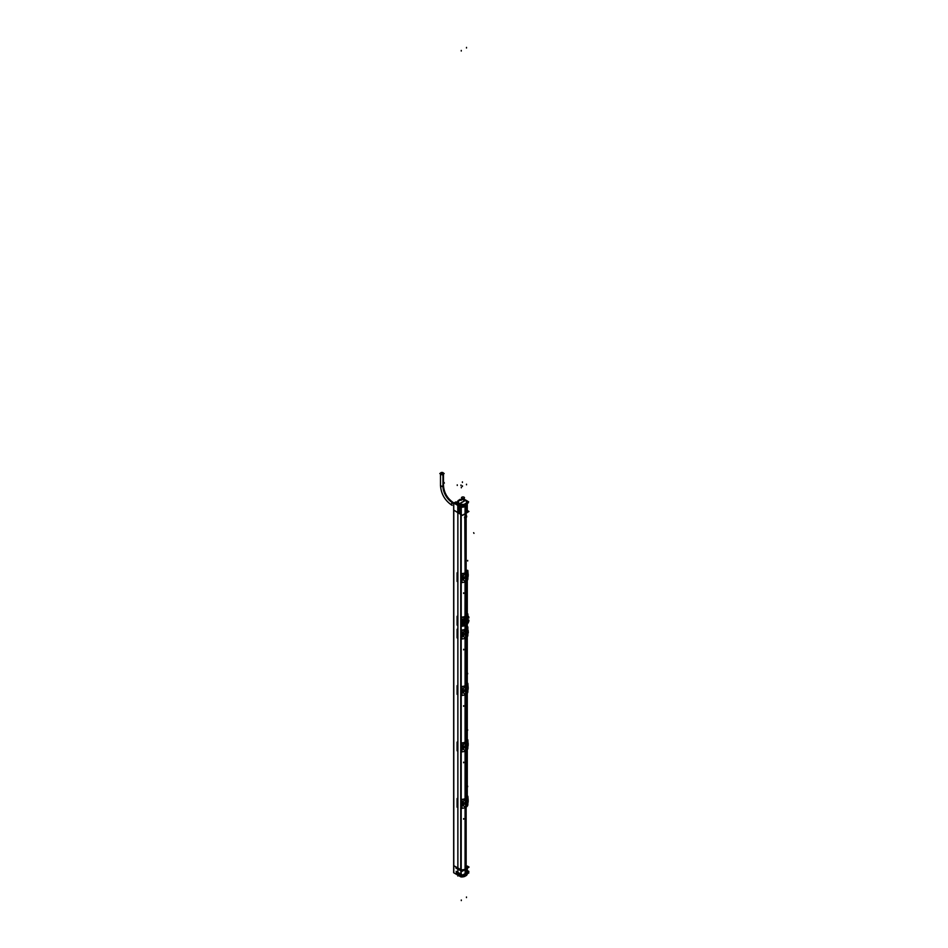 <?xml version="1.0" encoding="UTF-8"?>
<svg xmlns="http://www.w3.org/2000/svg" width="948" height="948" viewBox="0 0 948 948"><rect width="100%" height="100%" fill="white"/><g stroke="black" fill="none" stroke-linecap="round" stroke-linejoin="round"><path stroke-width="1.42" d="M453.796 865.69L461.19 869.826L453.796 865.69L453.796 510.32L453.796 865.69M465.077 869.186A5.498 3.176 180 0 1 461.19 869.826A5.498 3.176 180 0 0 465.077 869.186L465.077 807.649L465.077 869.186M466.084 868.605L465.148 869.138L466.084 868.605M467.281 867.74L467.281 866.638A5.498 3.176 180 0 1 466.132 868.569L466.132 807.139L466.132 868.569A5.498 3.176 180 0 0 467.246 866.33M453.796 510.178L456.059 511.493L453.796 510.178M466.132 581.373L466.132 615.951A3.709 2.145 120 0 1 466.155 615.939A3.709 2.145 120 0 0 466.132 615.951L466.132 581.373M466.132 517.774L466.132 572.284L466.132 517.774M466.132 515.641L466.132 513.259L466.309 515.688M466.132 750.697L466.132 798.038L466.132 750.697M466.132 694.256L466.132 741.597L466.132 694.256M466.132 637.814L466.132 685.155L466.132 637.814M466.132 625.052L466.132 628.714L466.132 625.052M465.077 625.562L465.077 629.318L465.077 625.562M465.077 638.336L465.077 685.76M465.077 694.765L465.077 742.201L465.065 694.777L465.077 742.201L464.01 742.912M465.077 751.207L465.077 798.643M465.077 518.355L465.077 572.888L464.828 518.26M465.065 616.413L465.065 581.894L465.018 616.567L466.215 615.868M461.866 623.772L461.866 619.186L461.866 623.772M467.613 615.833L465.871 616.07A3.709 2.145 -60 0 1 466.084 615.975A3.709 2.145 -60 0 0 465.871 616.082L462.043 620.561L462.043 622.978L463.394 625.005M463.75 625.17L466.274 624.791L467.85 619.636L467.743 616.01M464.33 617.006L465.03 616.591L464.33 617.006M466.274 624.791L467.85 617.207L465.741 616.627L462.043 620.561L462.043 622.978L465.752 625.111M465.48 620.336A1.671 0.96 120 0 0 465.48 622.326A1.671 0.96 -60 0 1 465.101 621.544A3.128 1.813 180 0 0 466.617 621.059A3.128 1.813 0 0 0 467.459 620.182A1.671 0.96 -60 0 1 467.115 621.355A1.671 0.96 -60 0 1 465.444 622.315A1.671 0.96 -60 0 1 465.101 621.544A1.671 0.96 -60 0 1 465.444 620.383A1.671 0.96 -60 0 1 467.115 619.423A1.671 0.96 -60 0 1 467.139 619.435A1.671 0.96 -60 0 1 467.459 620.182A1.481 0.853 0 0 0 467.648 619.269C466.807 617.361 465.421 618.155 463.513 621.663L463.252 621.651C465.338 617.906 466.807 617.065 467.637 619.115C466.807 617.065 465.338 617.906 463.252 621.651L467.02 622.113L463.252 621.651L466.523 622.741M466.191 615.927L467.032 615.548L466.191 615.916M465.871 616.082L465.35 616.39A3.709 2.145 120 0 0 465.148 616.508A3.709 2.145 120 0 1 465.35 616.39L465.587 616.532M462.375 579.429L461.7 579.181L461.688 576.68L461.7 579.228L462.375 579.619L462.375 577.095L461.688 576.668L461.688 579.192L461.7 576.751M465.053 573.054L465.409 572.829A5.795 3.342 0 0 0 465.895 572.533L466.215 572.675A6.209 3.579 0 0 1 465.658 572.995L466.191 572.687A6.198 3.579 180 0 1 465.669 572.983L465.065 573.042L465.669 572.983A6.186 3.579 180 0 0 466.191 572.675L466.238 572.853M466.404 572.556L465.8 572.533M465.61 518.212A1.481 0.853 120 0 0 466.084 517.809A1.481 0.853 120 0 1 465.61 518.212A1.481 0.853 120 0 1 465.148 518.355A1.481 0.853 120 0 0 465.61 518.212M467.719 574.073L466.274 572.817A6.316 3.638 180 0 1 465.729 573.137M467.992 573.848L466.274 572.817A6.316 3.638 180 0 1 465.741 573.125L462.126 576.894L463.572 576.917L463.548 579.086L462.541 579.453L462.363 577.225L463.75 576.976L462.897 576.846L463.75 576.976L463.584 579.121L462.363 579.477L462.541 577.285L463.572 576.917L463.572 579.086L463.572 576.882A5.937 3.425 0 0 1 462.517 577.249L462.529 579.501A5.937 3.425 0 0 0 463.548 579.133L463.525 576.894L463.536 579.098L462.766 579.524M462.126 579.406L465.741 581.432A6.316 3.638 0 0 0 466.274 581.124L467.838 576.159L466.274 581.124A6.316 3.638 180 0 1 465.729 581.432M465.646 579.809L466.712 578.564L466.013 579.69L464.828 577.557A1.481 0.853 180 0 1 464.556 577.522L466.013 574.571L467.21 574.63L467.056 576.68M465.812 579.785L467.21 576.692L466.558 577.711L464.437 577.593M467.802 576.088L467.554 576.775M461.688 576.68L461.949 575.732L462.233 577.178L463.572 576.917L462.92 579.358L463.75 579.11L462.897 579.382M466.274 572.817A6.316 3.638 180 0 1 465.741 573.125L462.126 576.894L463.536 576.941L463.536 579.098L462.316 579.418M461.949 580.152L462.221 577.19L462.92 576.953L462.126 576.905L463.572 576.917M467.127 576.005L466.558 577.166L464.828 577.557L467.198 576.159L466.546 577.166L465.835 574.133M465.61 515.783A1.481 0.853 120 0 0 465.148 516.174A1.481 0.853 120 0 1 465.61 515.783A1.481 0.853 120 0 1 466.084 515.641A1.481 0.853 120 0 0 465.61 515.783M465.658 516.921A1.481 0.853 120 0 0 465.918 515.819A1.481 0.853 120 0 1 465.658 516.921M465.065 629.484L466.25 628.808M462.126 633.394L466.203 629.105A6.186 3.579 180 0 1 465.646 629.425L465.646 629.425A6.209 3.579 0 0 0 466.215 629.116L466.191 629.116A6.198 3.579 180 0 1 465.669 629.425L465.385 629.259A5.795 3.342 0 0 0 465.895 628.962L466.238 629.282M461.949 636.582L462.043 633.43M467.802 630.005L467.601 631.19L468.158 630.479L467.601 631.19L467.838 630.041L466.274 629.259A6.316 3.638 180 0 1 465.741 629.567L462.126 633.335L463.75 633.418L462.897 633.276L463.572 633.359L462.908 635.812L462.541 633.726L463.572 633.359L463.572 635.527L462.766 635.966M467.719 630.503L466.274 629.259A6.316 3.638 180 0 1 465.741 629.567L462.375 633.714M462.28 633.477L463.75 633.418L462.897 633.276L463.572 633.359L463.572 635.527L462.541 635.895L462.541 633.726L463.536 633.383L462.92 635.8L463.75 635.539L462.316 635.859M466.274 637.566L467.838 632.6L466.274 637.566A6.316 3.638 0 0 1 465.741 637.874A6.316 3.638 0 0 0 466.274 637.566M462.126 635.907L465.741 637.874L462.126 635.907M465.646 636.25L467.198 633.145L466.558 634.153L464.484 633.963L465.35 633.951L464.484 633.963L466.013 631.013L467.21 631.072L467.02 633.169L467.198 631.001M465.812 636.226L467.21 633.134M466.013 636.12L464.508 634.461L466.013 636.12L466.57 633.62L464.816 633.975A1.481 0.853 180 0 1 464.556 633.963L466.57 633.596M466.404 685.44L466.191 685.558A6.198 3.579 180 0 1 465.669 685.866L464.319 686.388L466.25 685.25M462.043 692.23L461.949 693.024M461.7 689.634L462.031 692.253L461.949 688.604M466.203 685.546L466.191 685.546A6.186 3.579 180 0 1 465.646 685.866L465.669 685.866A6.209 3.579 0 0 0 466.215 685.558L465.895 685.404A5.795 3.342 0 0 1 465.385 685.7L465.918 685.416M467.85 689.86L467.85 691.981A6.316 3.638 180 0 1 461.949 695.382L461.949 686.743A6.316 3.638 180 0 0 467.85 683.342L468.158 689.137L468.182 686.838L467.601 687.632L467.838 686.471L466.274 685.7A6.316 3.638 180 0 1 465.741 686.008L462.126 689.777L463.584 689.753L462.908 692.253L463.75 691.981L462.541 692.324L462.363 690.097L463.572 689.8L462.908 692.253M461.7 689.67L463.536 689.812L463.536 691.981L462.766 692.407M468.134 686.814L466.274 685.7A6.316 3.638 180 0 1 465.741 686.008L462.126 689.777L463.572 689.8L463.572 691.957L463.572 689.753A5.937 3.425 0 0 1 462.517 690.12L462.529 692.372A5.937 3.425 0 0 0 463.548 692.016M462.126 692.289L465.741 694.303A6.316 3.638 0 0 0 466.274 693.995L467.838 689.042L466.274 693.995A6.316 3.638 180 0 1 465.729 694.303M467.127 688.888L466.558 690.049L464.828 690.428A1.481 0.853 180 0 1 464.556 690.405L465.35 690.381L464.508 690.393L466.013 687.442L467.21 687.501L467.056 689.552M465.812 692.668L467.21 689.563M465.646 692.692L467.198 689.587L466.013 692.561L464.449 690.476M462.28 689.919L462.932 689.824L462.126 689.777L462.92 689.824L462.375 692.49L461.7 689.575M465.669 742.32L465.646 742.308A6.209 3.579 0 0 0 466.215 742L466.191 742A6.198 3.579 180 0 1 465.669 742.308L464.319 742.829L466.25 741.68M461.949 749.43L462.043 746.313M465.065 742.367L465.409 742.142A5.795 3.342 0 0 0 465.895 741.846L466.191 742A6.186 3.579 180 0 1 465.646 742.308L465.918 741.857M467.719 743.374L467.601 744.073L467.838 742.912L466.274 742.13A6.316 3.638 180 0 1 465.741 742.438L462.126 746.218L463.75 746.289L462.897 746.159L463.572 746.242L462.908 748.695L462.541 746.597L463.572 746.242L463.572 748.399L462.766 748.849M465.385 742.083L462.126 746.277L462.92 746.266L462.031 746.266L463.536 746.254L463.536 748.41L462.541 748.766L462.541 746.597L463.572 746.242L463.572 748.399L462.92 748.671L463.584 746.195L463.584 748.446L463.572 746.195A5.937 3.425 0 0 1 462.517 746.562L462.517 748.813A5.937 3.425 0 0 0 463.548 748.458L463.513 748.422M467.554 746.088L468.182 743.268L466.274 742.13A6.316 3.638 180 0 1 465.741 742.438L462.126 746.218L463.572 746.242M466.274 750.437L467.838 745.484L466.274 750.437A6.316 3.638 0 0 1 465.741 750.745A6.316 3.638 0 0 0 466.274 750.437M462.126 748.778L465.741 750.745L462.126 748.778M467.127 745.318L466.546 747.048L467.198 746.017L466.558 747.024L464.484 746.834L465.35 746.823L464.484 746.834L466.013 743.884L467.21 743.943L467.02 746.04M465.812 749.11L467.21 746.005M466.013 749.003L464.508 747.344L466.013 749.003L466.712 747.877L465.646 749.133M466.404 798.323L466.191 798.441A6.198 3.579 180 0 1 465.669 798.737L464.319 799.271L466.25 798.121M462.043 805.101L461.949 805.907M461.7 802.541L462.541 803.039L462.553 805.243L461.949 801.558L461.7 804.982L461.949 801.487M465.8 798.287L466.191 798.429A6.186 3.579 180 0 1 465.646 798.749L465.669 798.737A6.209 3.579 0 0 0 466.215 798.429L465.895 798.287A5.795 3.342 0 0 1 465.385 798.583L465.918 798.299M467.719 799.828L466.274 798.572A6.316 3.638 180 0 1 465.741 798.88L462.126 802.66L463.75 802.731L462.897 802.601L463.572 802.683L462.908 805.125L463.75 804.864L462.541 805.207L462.541 803.039L463.572 802.683L462.908 805.125M468.182 799.709L468.158 802.008L468.182 799.709L466.274 798.572A6.316 3.638 180 0 1 465.741 798.88L462.126 802.66L463.75 802.731L462.897 802.601L463.572 802.683L463.572 804.84L462.766 805.29M462.126 805.16L465.741 807.186A6.316 3.638 0 0 0 466.274 806.878L467.838 801.913L466.274 806.878A6.316 3.638 180 0 1 465.729 807.186M464.449 803.288L465.35 803.264L464.508 803.276L466.013 800.325L467.21 800.385L467.056 802.435M465.812 805.539L467.21 802.446M465.646 805.563L466.712 804.319L466.013 805.445L464.449 803.359M467.613 800.278A5.937 3.425 0 0 0 468.17 799.733L467.921 802.209M462.031 805.136L462.363 802.98L463.536 802.695L463.003 805.053M462.28 802.802L462.233 805.113L462.991 802.909L462.126 802.66L463.572 802.683L463.584 804.888L463.572 802.636L463.584 804.888A5.937 3.425 0 0 1 462.517 805.255L462.517 803.003A5.937 3.425 0 0 0 463.548 802.636M466.594 803.454L467.198 802.458L466.558 803.466L464.816 803.288A1.481 0.853 180 0 1 464.556 803.276M465.835 805.456L467.198 801.949L466.558 802.932L464.496 803.288L466.013 805.445M467.127 801.759L466.546 802.92L467.198 801.913L466.546 802.92L465.835 799.887M462.541 748.766L462.233 746.503L462.47 748.813L462.908 746.159L463.513 746.266L463.003 748.624M462.375 746.514L462.257 748.742L463.288 748.565M465.835 749.015L466.558 746.503L464.828 746.87A1.481 0.853 180 0 1 464.556 746.846L466.57 746.467L466.712 747.877L466.511 747.06M467.554 689.646L468.158 686.909L467.554 689.646L468.17 689.077M461.7 692.052L462.541 692.324L462.766 690.251M462.328 689.871L463.572 689.8L463.572 691.957L463.525 689.777L463.536 691.981L462.47 692.372L462.363 690.097L463.572 689.8M464.828 690.428L467.198 689.03L466.546 690.049L465.835 687.016M468.134 630.384L467.554 633.217M462.47 635.93L462.363 633.655L462.47 635.942L462.363 633.655L463.572 633.359M463.501 635.598L462.529 635.93A5.937 3.425 0 0 0 463.548 635.575L463.572 633.323A5.937 3.425 0 0 1 462.517 633.679L462.517 635.942L463.288 635.693M467.127 632.446L466.558 633.608L467.127 632.446L466.558 633.608L464.828 633.987L466.546 634.165L464.449 634.034M465.148 513.591L466.084 513.058L465.148 513.591M460.799 507.109L459.59 504.135L461.249 505.865L463.122 505.782L463.548 504.798L463.122 505.782L460.799 505.734L460.799 507.109L461.261 505.687M459.365 513.389L459.365 503.992L459.365 513.389M460.029 504.028L463.074 504.537L460.029 504.028M466.534 504.336L466.937 502.713L463.702 504.62L463.928 505.829L464.567 505.462M463.833 504.644L465.077 505.237L465.077 513.626L466.155 512.998L466.155 515.688L465.065 516.316L465.077 505.248L463.833 504.644M464.425 504.229L466.558 502.997L464.425 504.229M466.878 502.606L465.658 500.2L459.531 503.744L465.658 500.2L461.321 499.513L458.109 501.362L461.321 499.513L465.658 500.2L466.878 502.606M458.062 501.397L459.057 503.471L458.062 501.397M456.723 503.376L458.785 504.573L459.14 503.862L458.785 504.573L456.723 503.376M466.463 504.348L466.132 513.022L466.594 504.372L464.544 505.45M466.961 502.831L467.091 503.495L466.961 502.831M467.127 503.4L467.269 502.653L467.127 503.4M465.148 505.201L466.084 504.656L465.148 505.201M466.084 868.901L465.148 869.458L466.084 868.901M458.856 869.648L458.82 868.581M465.492 871.698L465.492 870.181L465.492 871.698M466.084 872.835L465.148 873.381L466.084 872.835A4.385 2.524 180 0 1 465.409 873.226M465.61 874.66L465.61 873.298M443.463 485.66C444.079 492.818 447.326 498.447 453.227 502.559A1.481 0.853 120 0 0 452.48 502.63A13.367 7.714 -120 0 1 443.036 486.265A1.481 0.853 180 0 1 441.413 486.442A1.481 0.853 180 0 1 440.5 485.66A1.481 0.853 180 0 0 441.413 486.442A1.481 0.853 180 0 0 443.036 486.265A1.481 0.853 180 0 0 443.463 485.66L443.463 473.526A1.481 0.853 180 0 1 443.036 474.142A1.481 0.853 180 0 1 441.413 474.32A1.481 0.853 180 0 1 440.5 473.526L440.5 485.66C441.128 493.944 444.885 500.437 451.734 505.13L451.592 505.047M440.512 473.408A1.481 0.853 180 0 1 440.927 472.922A1.481 0.853 180 0 1 442.455 472.72A1.481 0.853 180 0 1 443.451 473.408M460.728 499.797L459.958 499.347M467.281 866.057L469.059 867.088L462.506 870.868L453.654 865.571M458.927 504.976L458.002 500.639L460.136 499.406M468.916 511.493L462.506 515.356L453.654 510.06M467.269 873.831A5.498 3.176 180 0 1 466.084 875.727L466.084 807.163M466.084 798.074L466.084 750.721M466.084 741.632L466.084 694.292M466.084 685.191L466.084 637.85M466.084 628.761L466.084 625.087M466.084 616.2L466.084 581.408M466.084 572.319L466.084 505.983A5.498 3.176 180 0 0 467.281 504.004A5.498 3.176 180 0 0 467.269 503.886M465.148 572.853L465.148 506.528A5.498 3.176 180 0 1 461.107 507.192L461.107 876.936A5.498 3.176 180 0 0 465.148 876.26L465.148 807.625M465.148 798.607L465.148 751.183M465.148 742.165L465.148 694.742M465.148 685.736L465.148 638.3M465.148 629.294L465.148 625.538M465.148 616.733L465.148 581.871M465.065 629.567L465.065 624.933M466.155 628.939L466.155 624.305M465.859 625.064A3.697 2.133 120 0 1 463.951 625.313A3.697 2.133 120 0 1 463.157 623.511L461.498 622.575M461.866 625.87A5.795 3.342 180 0 1 461.451 625.87L461.451 617.089A5.795 3.342 180 0 0 465.077 616.401M463.821 623.215A3.259 1.884 -60 0 1 464.295 618.807M467.85 619.542L468.916 620.182A3.697 2.133 -60 0 1 466.215 624.862M467.862 619.554L467.862 617.314L468.916 617.954A3.697 2.133 120 0 0 468.182 616.176A3.697 2.133 120 0 0 466.215 616.39M467.862 615.975L467.862 613.913A6.316 3.638 180 0 1 461.866 617.373L461.866 626.178A6.316 3.638 180 0 0 467.447 623.843M467.34 613.747L467.34 613.688A5.795 3.342 180 0 1 467.34 613.747A5.795 3.342 180 0 1 466.155 615.785L466.155 581.361M461.498 620.348L463.157 621.272A3.697 2.133 -60 0 1 465.859 616.603M461.522 620.217L461.522 622.741M467.091 617.563A3.259 1.884 -60 0 1 467.779 619.293M467.85 619.696L467.85 617.172M467.34 571.68L467.34 570.246A5.795 3.342 180 0 1 461.581 573.576L461.581 582.214A5.795 3.342 180 0 0 461.949 582.202M465.065 572.888L465.065 517.264L466.155 516.636L466.155 572.26M468.158 576.254L467.85 570.459A6.316 3.638 180 0 1 461.949 573.872L461.949 582.51A6.316 3.638 180 0 0 467.85 579.098L467.85 576.976M467.554 576.123L467.53 574.701L467.53 576.111M467.802 573.564L468.17 576.242A5.937 3.425 0 0 1 467.684 576.716M468.182 576.206L468.182 573.955A5.937 3.425 0 0 1 467.613 574.524M462.126 576.965L465.385 572.77M465.065 572.936L464.01 573.587M462.92 576.953L462.138 576.905M462.031 576.953L463.536 576.941M462.375 577.273L462.47 579.501L462.541 577.285M462.47 579.489L463.288 579.252M464.378 578.067L465.16 578.529L467.992 576.905L467.198 576.431M466.57 577.154L464.816 577.533L466.57 577.154L466.712 578.564L466.546 577.202L464.496 577.628L466.013 579.69M467.198 576.704L465.835 579.702M467.198 575.922L467.992 576.36L465.16 577.996L464.378 577.557M465.646 574.239L466.712 576.503L466.013 574.571L464.828 577.557M465.693 518.177A1.481 0.853 -60 0 1 464.876 518.295A1.481 0.853 -60 0 1 464.662 517.063A1.481 0.853 -60 0 1 465.693 515.759M465.551 515.831A1.481 0.853 -60 0 1 466.369 515.724A1.481 0.853 -60 0 1 466.582 516.956A1.481 0.853 -60 0 1 465.551 518.26M466.404 622.848L463.24 621.568L467.068 622.054L466.463 622.8L467.518 618.369M467.637 619.198C466.795 616.994 465.338 617.835 463.24 621.734L463.525 621.734C465.421 618.132 466.807 617.338 467.66 619.352L467.34 620.3M467.032 619.376L465.527 620.253M465.219 621.521L463.477 621.722M467.08 621.402A1.671 0.96 120 0 0 467.139 619.435A1.671 0.96 120 0 0 467.08 619.4M465.527 622.35L467.032 621.485M465.219 621.438L463.477 621.58M467.34 620.217L467.637 619.174L467.34 620.217M465.101 621.639A3.128 1.92 176.8 0 0 466.617 621.059A3.128 1.813 180 0 1 465.101 621.544A1.671 0.96 -60 0 1 465.444 620.383A1.671 0.96 -60 0 1 467.115 619.423L465.409 620.407A1.671 0.96 120 0 0 465.101 621.461A3.128 1.695 -177 0 0 466.617 621.059A3.128 1.695 3 0 0 467.471 620.253M467.115 619.423L465.444 620.383L467.115 619.423A1.671 0.96 -60 0 1 467.459 620.182A3.128 1.813 0 0 1 466.617 621.059A3.128 1.92 -3.2 0 0 467.471 620.075M467.791 619.719L467.802 619.636A1.481 0.853 0 0 1 467.459 620.182A3.128 1.813 0 0 1 466.617 621.059A3.128 1.813 0 0 0 467.459 620.182A1.671 0.96 -60 0 1 467.115 621.355L465.409 622.326M466.404 628.998L465.8 628.962M467.34 628.121L467.34 626.687A5.795 3.342 180 0 1 461.581 630.017L461.581 638.656A5.795 3.342 180 0 0 461.949 638.644M465.065 629.377L464.01 630.029M467.85 630.029L467.85 626.901A6.316 3.638 180 0 1 461.949 630.313L461.949 638.94A6.316 3.638 180 0 0 467.85 635.539L467.85 633.418M462.126 635.847L465.788 637.838M466.155 685.143L466.155 637.803M467.34 684.563L467.34 683.129A5.795 3.342 180 0 1 461.581 686.459L461.581 695.097A5.795 3.342 180 0 0 461.949 695.085M465.065 685.925L466.191 685.558A6.198 3.579 180 0 1 465.669 685.866L465.385 685.641M465.065 685.819L464.01 686.471M465.705 685.842L462.126 689.836M463.003 692.182L462.316 692.301M466.155 741.585L466.155 694.244M466.404 741.881L465.8 741.846M467.34 740.992L467.34 739.57A5.795 3.342 180 0 1 461.581 742.888L461.581 751.527A5.795 3.342 180 0 0 461.949 751.527M461.949 745.045L461.7 748.493L461.688 745.981M467.992 743.161L467.85 739.772A6.316 3.638 180 0 1 461.949 743.185L461.949 751.823A6.316 3.638 180 0 0 467.85 748.41L467.85 746.289M462.126 748.719L465.788 750.721M466.155 798.015L466.155 750.686M467.34 797.434L467.34 796A5.795 3.342 180 0 1 461.581 799.33L461.581 807.969A5.795 3.342 180 0 0 461.949 807.957M462.043 805.184L461.688 802.435M466.238 798.607L466.191 798.441A6.198 3.579 180 0 1 465.669 798.737L465.385 798.524M465.065 798.69L464.01 799.342M465.705 798.714L462.126 802.719M468.134 799.685L467.85 796.213A6.316 3.638 180 0 1 461.949 799.626L461.949 808.265A6.316 3.638 180 0 0 467.85 804.852L467.85 802.731M466.155 807.115L466.155 869.802L465.065 870.43L465.065 807.66M467.565 800.491L467.565 801.878L467.554 800.491M467.802 799.318L468.17 801.996A5.937 3.425 0 0 1 467.684 802.47M462.138 802.66L463.536 802.695L462.766 803.122M462.47 805.255L462.482 802.838M462.316 805.172L463.288 805.006M464.378 803.821L465.16 804.295L467.992 802.66L467.198 802.186M467.198 801.688L467.992 802.115L465.16 803.75L464.378 803.312M465.646 799.994L466.712 802.257L466.013 800.325L464.508 803.276M466.558 803.477L466.712 804.319L466.558 803.477L464.556 803.821M467.565 744.05L467.565 745.448L467.554 744.05M467.613 743.836A5.937 3.425 0 0 0 468.17 743.303L468.17 745.555A5.937 3.425 0 0 1 467.684 746.04M462.553 748.813L462.92 746.159L462.126 746.218M462.375 746.586L463.536 746.254M462.316 748.73L462.932 748.671M464.378 747.38L465.16 747.854L467.992 746.218L467.198 745.744M467.198 745.246L467.992 745.685L465.16 747.308L464.378 746.882M465.835 743.445L466.712 745.815L465.835 746.953M465.646 747.071L466.712 745.815L465.646 743.564M464.556 746.858L466.558 746.491L466.712 747.877L466.558 747.036L464.556 747.368M467.565 687.608L467.565 689.006L467.53 687.584M467.613 687.407A5.937 3.425 0 0 0 468.17 686.862L468.17 689.113A5.937 3.425 0 0 1 467.684 689.599M462.138 689.789L463.536 689.812M464.378 690.95L465.16 691.412L467.992 689.777L467.198 689.315M466.712 691.436L466.558 690.594L465.835 692.573M467.198 688.805L467.992 689.243L465.16 690.879L464.378 690.44M465.646 687.122L466.546 690.049M464.816 690.405L466.57 690.025L464.816 690.405M464.556 690.926L466.013 692.561M467.565 631.178L467.696 630.574M468.158 632.648L468.158 630.479L468.3 632.766M467.613 630.965A5.937 3.425 0 0 0 468.17 630.42L468.17 632.672A5.937 3.425 0 0 1 467.684 633.157M462.553 635.93L462.375 633.631M462.541 635.895L462.233 633.62L462.908 633.383L463.536 635.539L462.92 635.8M462.138 633.347L463.536 633.371M464.378 634.508L465.16 634.97L467.992 633.335L467.198 632.873M466.558 634.153L465.835 636.144M467.198 632.363L467.992 632.802L465.16 634.437L464.378 633.999M465.835 630.574L466.712 632.932L465.835 634.082M465.646 634.188L466.712 632.932L465.646 630.681M461.202 507.204L461.19 876.936M453.654 872.729L453.654 502.985L460.87 507.156L460.87 876.888L453.748 872.776M455.881 501.907L453.748 503.092L453.796 872.8M455.834 501.895L455.561 504.087L455.55 502.618L456.225 503.021M459.377 500.473L458.559 501.042M459.294 513.496L455.964 511.541M467.281 510.522L468.94 511.47L462.387 515.25L459.176 513.425M460.823 507.121L460.823 504.466L459.33 503.637L459.33 513.567M459.377 505.225L459.448 503.909L463.702 504.561L463.619 505.888M465.148 513.804L465.148 503.957A5.57 3.211 180 0 1 461.178 504.62M461.178 514.48L461.178 505.071M459.887 505.237L461.984 506.481L463.181 505.794M461.261 506.054L461.261 514.468L461.249 506.054M467.08 500.899L468.668 501.848L462.114 505.639L459.176 503.886L465.729 500.094L462.873 498.458M462.908 498.529L456.355 502.31L459.294 503.945L465.847 500.165M465.575 500.106L461.072 499.406L461.155 500.402M457.884 501.48L461.51 499.383M456.521 502.855L458.714 504.68M458.014 501.172L457.718 502.381M459.413 504.573L459.413 503.684L456.663 502.037L456.663 504.727M459.413 505.237L459.413 513.615M456.735 503.578L456.735 504.763M467.08 500.864L465.634 499.999M466.084 513.271L466.084 503.412A5.57 3.211 180 0 0 467.269 501.421A5.57 3.211 180 0 0 467.246 501.113M465.065 513.816L465.065 505.083L466.155 504.454L466.155 513.176M465.8 500.236L467.234 503.803M467.648 502.44L468.312 502.831L467.103 503.53M462.434 870.833L458.666 868.652M455.976 867.076L455.976 868.036M467.186 868.451L467.186 867.775M467.838 868.024L463.56 870.501M458.915 868.629L458.915 869.707M465.148 870.122A5.57 3.211 0 0 0 466.084 869.565M455.87 868.013L458.796 869.754M458.773 869.624L461.913 871.378L463.11 870.691M463.074 870.145L463.074 870.833M468.111 867.633L467.068 868.404M456.13 871.354L462.577 875.075L465.788 873.191L465.148 872.812M465.148 872.954L468.893 871.425L467.281 870.501M465.409 874.803L465.409 873.416M467.625 872.148L468.893 872.883L465.669 874.779M465.788 874.708L462.577 876.533L456.13 872.812M465.8 874.577L465.8 873.191M442.289 472.448L441.673 472.448M440.536 473.111L439.801 473.526L441.981 474.794L444.162 473.526L443.439 473.111M440.998 472.649A1.481 0.853 0 0 0 440.5 473.289A1.481 0.853 0 0 0 441.46 474.095A1.481 0.853 0 0 0 443.095 473.858L443.095 486.466M440.867 472.72A1.481 0.853 0 0 1 442.503 472.483A1.481 0.853 0 0 1 443.463 473.289A1.481 0.853 0 0 1 442.965 473.929L442.965 486.537M453.523 502.724C447.338 498.553 443.984 492.759 443.474 485.317A1.481 0.889 1.6 0 1 442.965 485.957A13.367 7.714 60 0 0 452.717 502.831A1.481 0.889 -61.6 0 1 453.523 502.724A1.481 0.889 -61.6 0 1 453.594 502.772M452.101 505.331A1.481 0.889 -61.6 0 1 451.841 504.087A1.481 0.889 -61.6 0 1 452.848 502.76A13.367 7.714 60 0 1 443.095 485.886A1.481 0.889 1.6 0 1 441.448 486.099A1.481 0.889 1.6 0 1 440.5 485.234C441.01 493.872 444.885 500.568 452.101 505.331M452.409 502.511L453.654 503.234M452.279 502.582L453.654 503.388M461.19 514.598L461.19 869.826L461.19 514.598M465.077 581.894L465.077 616.555M467.648 619.269C466.807 617.361 465.421 618.155 463.513 621.663L467.009 622.089M467.139 621.805L467.601 620.122M465.089 621.544A1.481 0.853 180 0 1 463.513 621.663A1.481 0.853 180 0 0 465.089 621.544M467.115 621.355A1.671 0.96 -60 0 1 465.444 622.315L467.115 621.355L465.444 622.315M464.496 690.405L466.013 687.442M465.065 798.797L465.906 798.299M461.7 804.935L461.7 802.506M466.558 802.932L464.828 803.312M464.508 746.834L466.013 743.884L466.546 746.491M462.991 692.23L462.233 692.241L462.031 689.824M467.992 630.29L468.182 632.648M464.508 633.951L466.013 631.013L466.546 633.608M460.74 514.326L460.74 869.707L460.74 514.326M456.723 503.566L456.723 504.751M466.511 47.4L466.511 48.004M457.896 875.988L457.896 506.256M457.837 876.023L457.837 506.279M457.457 624.886L457.457 616.117L457.457 624.886M457.09 625.123L457.09 616.307M457.457 581.231L457.457 572.592M457.09 581.444L457.09 572.805M463.619 593.436L463.619 592.832M467.672 560.398L467.672 561.003M466.712 578.564L466.558 577.723L466.712 578.564M465.741 577.699L466.712 576.503L465.741 577.699M457.457 637.672L457.457 629.034M457.09 637.885L457.09 629.247M463.619 649.878L463.619 649.261M457.457 694.114L457.457 685.475M457.09 694.327L457.09 685.688M463.619 706.307L463.619 705.703M457.457 750.555L457.457 741.917M457.09 750.769L457.09 742.13M463.619 762.749L463.619 762.145M457.457 806.985L457.457 798.346M457.09 807.198L457.09 798.56M463.619 819.19L463.619 818.586M467.672 786.153L467.672 786.757M465.741 803.454L466.712 802.257L465.741 803.454M467.672 729.711L467.672 730.315M465.741 747.012L466.712 745.815L465.741 747.012M464.816 746.846L466.57 746.467M467.672 673.27L467.672 673.886M462.47 692.384L462.482 689.954M465.741 690.571L466.712 689.374L465.741 690.571M467.672 616.84L467.672 617.444M465.741 634.141L466.712 632.932L465.741 634.141M461.261 50.434L461.261 51.038M457.766 513.555L457.766 503.696L457.766 513.555M461.309 487.225L461.309 487.829M457.256 484.855L457.256 485.459M462.411 481.868L462.411 482.485M444.043 482.449L444.375 483.101M460.989 484.985L460.965 485.589M462.434 485.814L462.434 486.431M473.976 533.357L473.644 532.705M466.511 484.215L466.511 484.819M461.297 900.6L461.297 899.996M466.475 897.602L466.475 896.998M443.036 474.142A1.481 0.853 180 0 1 440.927 474.142A1.481 0.853 180 0 1 440.927 472.922A1.481 0.853 180 0 1 443.036 472.922A1.481 0.853 180 0 1 443.036 474.142M443.036 474.19L443.036 485.921M452.48 502.63A1.481 0.853 120 0 0 451.509 503.945A1.481 0.853 120 0 0 451.746 505.13A1.481 0.853 120 0 1 451.509 503.933A1.481 0.853 120 0 1 452.48 502.63M452.777 502.796L453.654 503.305M443.036 473.893L443.036 486.502L443.036 473.893M461.866 497.214A1.481 0.853 180 0 1 464.034 497.179A1.481 0.853 180 0 1 463.963 498.423M464.093 498.352A1.481 0.853 180 0 1 461.937 498.387A1.481 0.853 180 0 1 461.996 497.143M463.536 802.695L463.572 804.84M462.375 805.196L462.375 803.027M462.375 692.313L462.375 690.144M467.281 512.595L467.281 504.004M467.281 580.401L467.281 614.257L467.281 580.401M467.281 624.08L467.281 627.185L467.281 624.08M467.281 636.843L467.281 683.626L467.281 636.843M467.281 693.284L467.281 740.056L467.281 693.284M467.281 749.726L467.281 796.498L467.281 749.726M468.182 576.171L468.182 574.002M461.688 633.122L461.949 632.162M468.182 689.042L468.182 686.873M468.182 632.612L468.182 630.444M456.509 504.632L456.509 503.447L456.509 504.632M467.269 503.435L467.269 502.653M467.281 873.748L467.281 868.356M468.182 616.176L466.558 615.193M461.688 576.775L461.949 575.732M463.501 579.157L462.506 579.524M466.037 579.678L467.198 576.621M467.317 575.957L467.198 574.571M464.793 623.464L467.056 622.054M467.139 621.912L467.791 619.554M466.037 805.433L467.198 802.387M467.317 801.712L467.198 800.325M463.501 748.482L462.506 748.837M466.037 749.003L467.198 745.946M467.317 745.27L467.198 743.884M466.037 692.561L467.198 689.504M467.317 688.829L467.198 687.442M466.037 636.12L467.198 633.063M440.5 473.289L440.5 485.897M443.463 473.289L443.463 485.897"/></g></svg>
